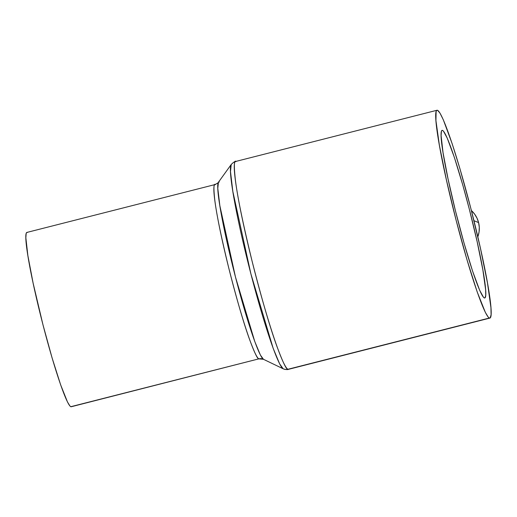 <?xml version="1.0" encoding="UTF-8"?>
<svg xmlns="http://www.w3.org/2000/svg" width="517" height="517" viewBox="0 0 517 517"><rect width="100%" height="100%" fill="white"/><g stroke="black" fill="none" stroke-linecap="round" stroke-linejoin="round"><path stroke-width="0.78" d="M473.94 220.694L478.6 222.601A24.215 24.092 -67.7 0 0 471.394 210.555L474.58 214.077L477.01 218.135L478.6 222.601L473.94 220.694M219.311 181.99L218.42 182.262A91.541 7.341 75.7 0 0 234.304 272.465A91.541 7.341 75.7 0 0 263.457 359.296L259.314 358.908A89.939 7.212 -104.3 0 1 258.855 358.863L70.81 406.698L258.855 358.863A89.939 7.212 -104.3 0 1 229.496 270.94A89.939 7.212 -104.3 0 1 214.962 184.588A89.939 7.212 -104.3 0 1 214.969 184.588L26.916 232.424A89.939 7.212 75.7 0 0 41.444 318.776A89.939 7.212 75.7 0 0 70.81 406.698A89.939 7.212 75.7 0 0 71.262 406.743L258.855 358.863A6.921 6.883 112.3 0 1 263.14 359.153A6.921 6.883 -67.7 0 0 258.855 358.863C257.705 359.431 254.597 352.943 249.537 339.398C243.753 323.448 236.857 299.77 228.844 268.355C221.231 237.103 216.545 214.322 214.788 200.021C213.476 188.007 213.689 182.882 215.421 184.634M283.18 368.783L283.633 368.983A6.921 6.883 -67.7 0 0 287.924 369.28A6.921 6.883 112.3 0 1 283.258 368.815A105.63 8.472 -104.3 0 1 283.18 368.783A105.63 8.472 -104.3 0 1 249.537 268.594A105.63 8.472 -104.3 0 1 231.215 164.503L230.492 171.554L232.85 191.529L250.9 273.9L273.176 348.355L279.678 363.936L283.18 368.783L263.521 359.321M287.924 369.28C286.547 369.965 282.844 362.23 276.808 346.08C269.913 327.061 261.692 298.826 252.141 261.369C243.061 224.107 237.471 196.951 235.377 179.897C233.813 165.576 234.065 159.462 236.127 161.55L235.59 161.491A107.232 8.602 75.7 0 0 252.91 264.452A107.232 8.602 75.7 0 0 287.924 369.28L489.341 318.039A107.232 8.602 -104.3 0 1 454.327 213.211A107.232 8.602 -104.3 0 1 437.001 110.257A107.232 8.602 -104.3 0 1 437.544 110.308L436.697 110.412L436.115 111.517L435.941 120.668L439.366 145.154L446.462 180.155L456.136 220.332L466.929 259.566L477.185 291.898L485.353 312.397L488.242 317.147L489.341 318.039L490.181 317.936L491.092 314.743L490.943 307.686L487.512 283.193L480.422 248.199L470.741 208.021L459.956 168.781L452.123 143.597L443.302 119.763L439.973 113.094L437.544 110.308A107.232 8.602 -104.3 0 1 472.557 215.143A107.232 8.602 -104.3 0 1 489.877 318.097A107.232 8.602 -104.3 0 1 489.341 318.039L287.924 369.28A107.232 8.602 75.7 0 0 288.467 369.338L287.924 369.28M442.558 130.413A86.475 6.934 -104.3 0 1 470.793 214.956A86.475 6.934 -104.3 0 1 484.759 297.986A86.475 6.934 -104.3 0 1 484.326 297.941A86.475 6.934 -104.3 0 1 456.091 213.398A86.475 6.934 -104.3 0 1 442.119 130.368A86.475 6.934 -104.3 0 1 442.558 130.413L441.757 130.62L442.558 130.413L443.437 131.137L447.199 138.039L454.314 157.252L462.818 185.138L469.333 209.217L477.133 241.613L482.852 269.835L485.618 289.585L485.741 295.278L485.004 297.857L484.326 297.941L483.44 297.217L479.686 290.315L472.57 271.095L464.066 243.216L455.464 210.91L448.084 179.108L443.037 152.638L441.098 135.544L441.402 131.389L441.873 130.497L442.558 130.413M437.001 110.257L235.59 161.491C234.796 161.369 233.341 162.37 231.215 164.503L218.42 182.262L217.793 188.375L219.841 205.682L235.481 277.067L254.791 341.595L260.426 355.095L263.457 359.296M71.52 406.614L70.81 406.698L69.892 405.948L67.469 401.961L60.618 384.771L52.017 357.654L42.963 324.747L33.114 283.116L27.866 255.585L25.85 237.807L26.167 233.484L26.664 232.56L27.369 232.476M477.824 236.851A24.215 24.092 -67.7 0 0 478.6 222.601L479.291 227.286L479.059 232.023L477.824 236.851M283.633 368.983C286.159 369.642 287.769 369.758 288.467 369.338L489.877 318.097M218.42 182.262C218.904 182.333 217.747 183.108 214.962 184.588"/></g></svg>

